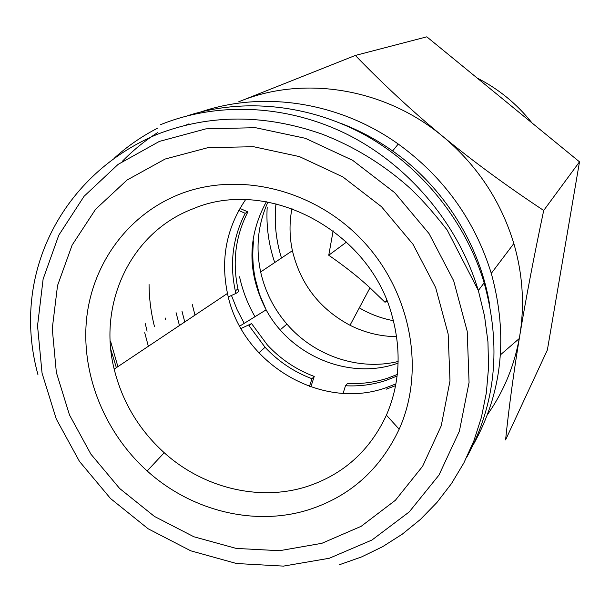 <?xml version="1.0" encoding="UTF-8"?>
<svg xmlns="http://www.w3.org/2000/svg" width="610" height="610" viewBox="0 0 610 610"><rect width="100%" height="100%" fill="white"/><g stroke="black" fill="none" stroke-linecap="round" stroke-linejoin="round"><path stroke-width="0.91" d="M231.457 295.461L237.13 309.712L244.213 323.346M343.117 393.336L345.481 385.741L347.57 383.408C361.364 384.147 374.753 382.401 387.739 378.147L397.293 374.464M345.481 385.741C359.336 386.496 372.794 384.735 385.856 380.472L397.11 376.019M238.769 210.488L245.212 213.294L247.881 211.891L239.944 208.422M245.212 213.294C232.768 237.61 229.459 263.444 235.292 290.81L235.917 293.463L228.3 296.879M247.881 211.891C235.483 236.078 232.181 261.781 237.969 289.003L238.594 291.641L235.917 293.463M251.579 323.605L267.332 344.917C280.585 359.168 296.216 369.675 314.241 376.439L311.969 378.726C293.974 371.963 278.335 361.478 265.06 347.273L248.979 325.595L251.579 323.605L240.988 328.508M311.969 378.726L309.453 386.45M310.825 386.931L314.241 376.439M386.145 389.226L395.6 385.642M245.54 199.722C226.409 227.942 220.393 259.181 227.477 293.425C241.232 362.836 320.197 410.957 385.604 387.868L395.928 383.896M306.571 486.65C343.094 474.74 369.713 450.92 386.42 415.166C399.71 384.201 401.662 351.322 392.276 316.544C370.3 230.755 267.942 176.793 193.362 208.666C130.868 231.983 97.577 303.513 114.177 369.119C122.282 401.876 138.958 429.745 164.204 452.719C203.084 487.855 258.975 501.748 306.571 486.65M308.233 509.891C349.698 496.639 380.007 469.746 399.169 429.211C425.551 370.483 411.27 292.35 362.843 240.836C314.501 189.222 238.525 170.907 179.5 194.254C127.642 214.766 92.308 263.916 86.567 319.091C81.046 374.38 104.623 432.65 147.178 470.958C191.105 510.73 254.217 526.712 308.233 509.891M321.866 543.312L361.158 526.316L395.379 500.291L422.616 466.276L441.236 425.818L449.989 380.922L448.152 333.967L435.639 287.531L413 244.274L381.479 206.691L342.866 176.923L299.418 156.595L253.623 146.72L208.048 147.635L165.135 159.035L127.055 180.026L95.602 209.276L72.132 245.083L57.538 285.549L52.262 328.676L56.349 372.435L69.448 414.861L90.867 454.107L119.621 488.465L154.46 516.449L193.881 536.769L236.192 548.413L279.525 550.708L321.866 543.312M466.589 457.561C495.77 404.438 501.626 346.205 484.142 282.842C465.643 221.407 421.601 166.629 365.512 135.306C309.255 104.279 243.443 97.722 187.491 115.755M157.86 128.031C142.122 136.106 127.78 145.973 114.832 157.639M192.272 304.504L194.994 315.126M181.963 311.153L184.754 321.966M176.061 312.64L179.447 325.511M144.73 332.717L148.352 346.289M110.562 341.242L117.905 366.633M110.852 349.599L116.35 367.67M500.436 354.837L519.255 338.55M477.157 78.042C498.637 88.969 516.937 103.952 532.065 122.999M566.202 239.692L562.916 258.975M489.799 305.816C480.283 245.144 443.928 186.965 392.634 150.945C376.355 139.461 359.084 130.266 340.807 123.35M201.292 111.798C263.558 90.585 339.335 102.015 398.254 144.029C443.745 177.022 474.755 220.134 491.294 273.371C508.382 335.599 502.358 392.749 473.223 444.827M579.5 161.833L543.701 210.465C533.788 257.306 525.82 298.991 519.781 335.523C513.727 372.115 508.999 406.916 505.583 439.917L547.368 349.995L579.5 161.833L426.817 36.829L355.348 55.441L238.624 101.832C301.073 75.693 380.8 87.062 438.826 133.216L442.799 136.411C477.218 165.279 500.894 200.987 513.833 243.535C522.762 274.363 524.745 305.031 519.781 335.523C514.764 364.826 504.012 391.155 487.52 414.51M239.555 276.78C242.612 290.848 247.759 304.154 254.995 316.704M393.389 320.677C381.326 318.412 369.965 314.135 359.313 307.852M346.564 242.04L328.752 255.247L333.151 230.816M386.748 300.44L384.963 302.224L370.003 287.813C358.451 277.123 344.696 266.265 328.752 255.247M387.121 301.378L384.963 302.224M291.961 208.521C289.254 222.536 289.399 236.596 292.404 250.702C300.448 284.146 319.655 309.003 350.01 325.275C364.765 332.663 380.289 336.461 396.584 336.659M189.024 123.838L186.378 124.936M267.927 202.032C257.946 224.305 255.521 247.614 260.653 271.961C265.037 291.45 273.791 308.828 286.921 324.093C314.089 355.805 358.558 371.101 398.139 361.494M145.256 323.628L147.079 331.207M122.221 161.452C132.812 150.533 144.585 140.925 157.532 132.637M543.701 210.465C506.521 185.882 472.887 161.192 442.799 136.411L438.872 133.155C410.255 109.343 382.417 83.433 355.348 55.441M165.508 319.404L165.257 318.001L165.569 319.365M149.061 284.466C149.168 298.625 150.967 312.633 154.452 326.487M329.308 558.264L371.993 540.003L409.249 511.904L438.979 475.091L459.383 431.209L469.067 382.424L467.214 331.321L453.672 280.752L429.066 233.63L394.739 192.707L352.664 160.331L305.328 138.295L255.476 127.688L205.928 128.855L159.347 141.421L118.088 164.395L84.088 196.267L58.789 235.193L43.119 279.098L37.538 325.801L42.052 373.129L56.265 418.986L79.445 461.381L110.517 498.522L148.146 528.786L190.747 550.815L236.497 563.51L283.406 566.118L329.308 558.264M339.556 564.7L361.532 556.945L382.5 546.758L402.226 534.215L420.45 519.407L436.935 502.487L451.476 483.6L463.859 462.952L473.901 440.755L481.442 417.263L486.361 392.741L488.549 367.487L487.947 341.813L484.538 316.049L478.347 290.52C458.56 224.899 410.202 166.782 349.37 135.466C288.37 104.432 217.968 101.275 160.422 124.745M266.341 201.75C247.225 237.038 247.157 273.066 266.143 309.842C290.802 355.821 348.851 380.259 396.828 363.545L398.101 363.11M267.188 207.347C266.12 226.165 268.636 244.564 274.729 262.536M275.972 203.725C274.081 222.124 275.918 240.226 281.485 258.015M237.969 289.003L235.292 290.81M265.06 347.273L258.838 352.938M386.42 415.166L399.169 429.211M484.142 282.842L478.347 290.52L447.161 230.008C432.681 211.441 419.665 196.938 408.12 186.492C382.241 163.724 353.495 146.24 321.882 134.048C264.542 114.024 209.81 114.055 157.67 134.147C64.187 173.103 9.905 272.418 37.95 374.654M164.204 452.719L147.178 470.958M227.477 293.425L114.177 369.119M239.677 326.144L266.143 309.842L259.555 294.493L255.277 278.816C252.723 266.6 252.159 253.973 253.569 240.935M392.634 150.945L398.254 144.029M491.294 273.371L513.833 243.535M370.003 287.813L350.01 325.275M260.653 271.961L292.404 250.702M286.921 324.093L280.882 329.286"/></g></svg>
